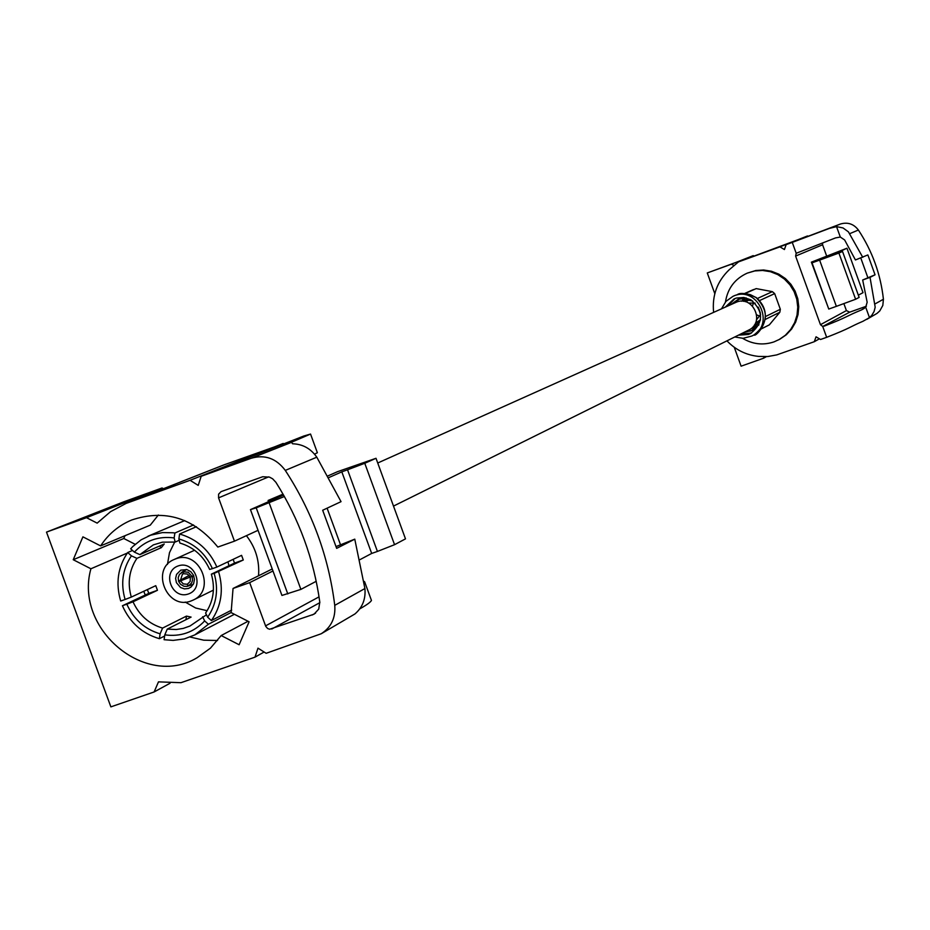 <?xml version="1.0" encoding="UTF-8"?>
<svg xmlns="http://www.w3.org/2000/svg" width="930" height="930" viewBox="0 0 930 930"><rect width="100%" height="100%" fill="white"/><g stroke="black" fill="none" stroke-linecap="round" stroke-linejoin="round"><path stroke-width="1.4" d="M393.495 506.094L748.662 330.092C765.832 322.373 752.393 294.101 735.572 302.529L377.743 463M336.102 546.561L354.772 539.156L336.648 548.363L322.675 510.256L341.043 501.654L316.805 457.188C310.748 448.551 302.68 444.087 292.601 443.784L291.45 442.25L310.539 434.054L303.75 436.031L201.182 476.3L198.23 485.39L190.069 480.31L126.12 503.421L110.577 511.651L97.162 523.125L86.49 517.685L46.5 532.111L110.879 706.87L154.124 691.955L158.472 681.864L180.966 682.69L255.006 657.15L257.982 648.152L266.154 653.302L321.257 633.737C331.22 627.285 335.718 617.822 334.753 605.36C328.697 556.745 312.213 511.756 285.289 470.406C276.28 458.385 264.945 454.328 251.298 458.223L201.182 476.3M228.943 565.766L227.978 561.813M174.724 541.992L169.504 552.606L167.447 564.417M185.198 602.07L195.672 608.011L207.146 610.708M194.8 634.911L184.326 638.922L173.166 640.398L164.099 639.712L164.808 634.853C180.536 636.98 193.824 632.342 204.658 620.926L208.401 624.251L194.8 634.911L234.406 614.288M258.54 575.775C259.679 560.953 255.634 547.584 246.404 535.668M150.614 535.192L162.541 532.576L173.119 532.774L174.875 533.029L174.154 537.924C158.367 535.901 145.103 540.632 134.373 552.118L130.653 548.816L132.769 546.549L141.139 539.819L150.614 535.192M193.533 524.962L174.875 533.029M179.595 534.018C196.823 539.005 209.25 550.014 216.888 567.068L212.412 568.649C205.507 553.373 194.324 543.457 178.886 538.923L179.595 534.018L196.404 526.717M218.631 571.811C223.828 589.713 221.41 605.953 211.389 620.543L207.657 617.218C216.597 604.082 218.759 589.469 214.156 573.38L243.288 560L241.579 555.35L216.888 567.068M231.686 610.092L211.389 620.543M208.401 624.251L231.14 612.498M159.39 638.689C142.302 633.632 129.979 622.647 122.423 605.744L126.829 604.186C133.676 619.345 144.766 629.226 160.111 633.83L159.39 638.689L164.633 636.027M147.37 589.597L148.788 593.363L122.423 605.744M120.691 601.036C115.494 583.296 117.831 567.126 127.701 552.536L131.421 555.838C122.597 568.986 120.493 583.529 125.097 599.478L120.691 601.036M132.513 550.455L127.701 552.536M179.211 540.284L175.177 542.062L162.436 542.167L153.357 544.875L139.872 554.64L164.226 543.992L161.32 547.654L136.908 558.36C129.154 570.032 127.282 582.947 131.293 597.095L155.763 585.679L157.461 590.294L133.025 601.791C139.151 615.183 148.998 623.96 162.564 628.099L186.477 616.102L185.954 619.682M212.412 568.649L209.634 569.427C203.461 555.942 193.545 547.142 179.885 543.05L178.886 538.923M233.163 559.349L234.5 563.103L243.288 560M207.657 617.218L205.6 613.033C213.458 601.361 215.376 588.399 211.366 574.159L234.5 563.103M186.477 616.102L191.092 617.09L167.261 629.11L176.223 629.517L183.268 628.401L189.964 626.029L206.46 614.788M204.658 620.926L202.624 616.741M167.261 629.11L164.808 634.853M133.025 601.791L126.829 604.186M160.111 633.83L162.564 628.099M214.156 573.38L211.366 574.159M134.373 552.118L139.872 554.64M175.177 542.062L174.154 537.924M125.097 599.478L131.293 597.095M136.908 558.36L131.421 555.838M148.788 593.363L157.461 590.294M159.518 546.05L161.32 547.654M234.465 541.167L217.841 547.061C193.87 517.882 165.145 508.861 131.653 520.01C118.761 525.415 108.415 534.041 100.614 545.898L82.909 536.843L73.238 559.721L90.908 568.776C73.935 628.796 145.429 689.049 197.102 657.731L210.436 648.175L221.166 635.55L239.115 644.746L249.101 621.798L231.117 612.603L233.046 588.469L249.682 582.633L265.771 626.402L267.608 628.482L269.63 629.25L314.026 614.195L318.734 609.104L319.792 602.036C313.794 559.128 299.169 519.231 275.919 482.333L272.653 478.822L269.537 477.137L262.702 476.741L221.073 491.633L218.597 494.167L218.562 497.864L234.465 541.167L258.052 530.321M158.356 515.011L150.276 525.136L100.614 545.898M124.98 535.715L123.795 538.493L73.238 559.721M127.34 553.048L90.908 568.776M123.795 538.493L135.164 544.294M143.755 591.282L145.266 595.014M190.139 637.05L203.751 640.189L217.574 640.491M248.054 621.263L221.166 635.55M272.234 568.962L233.046 588.469M272.967 570.985L249.682 582.633M283.534 443.68L223.456 465.058L126.12 503.421M283.499 494.946L268.107 500.445L283.046 494.156M328.127 475.811L337.45 471.708L376.011 458.292L405.492 538.865L394.553 544.689L377.429 551.432L347.541 469.79L364.769 463.28L394.553 544.689M376.011 458.292L364.769 463.28M377.429 551.432L371.675 553.443L341.81 471.847L329.046 477.474M347.541 469.79L341.81 471.847M163.459 488.703L162.029 487.983L124.016 501.712L46.5 532.111M264.108 652.011L255.006 657.15M283.173 443.459L190.069 480.31M310.539 434.054L317.363 452.712L314.561 454.189M371.675 553.443L360.015 559.616M316.223 581.297L300.89 589.388L281.941 595.444L250.461 509.617L283.569 495.062M250.461 509.617L256.203 507.838L287.8 593.956M284.382 496.515L256.203 507.838M340.38 544.399L327.104 508.187M268.549 501.665L268.107 500.445M300.89 589.388L269.27 503.177M364.153 582.738L364.641 581.796L363.956 581.308M364.641 581.796L371.454 600.408C370.675 602.105 366.78 604.919 359.782 608.871M321.257 633.737L354.946 613.951C362.514 607.441 365.839 598.967 364.909 588.539L354.772 539.156M162.029 487.983L86.49 517.685M170.051 683.236L154.124 691.955M188.465 588.469L191.115 586.97L193.626 583.633L194.451 579.413L193.44 575.135L190.766 571.648L186.965 569.625L180.827 570.125L176.561 574.368L175.607 578.448L176.421 582.657L180.525 587.516L184.431 588.899L188.465 588.469M188.488 593.956C171.818 599.978 161.413 571.706 178.176 565.917C194.87 559.837 205.286 588.213 188.488 593.956M175.607 558.907L174.026 559.546C150.067 569.23 167.075 610.58 191.057 600.966L193.277 600.036C216.597 589.771 199.206 549.293 175.607 558.907M193.614 575.554L190.185 577.053L187.476 574.066L183.64 573.705L182.931 571.776L186.581 569.532M193.254 584.389L188.174 586.051L191.615 583.064L192.545 580.029L192.15 576.809L193.858 576.147M193.835 576.089L192.15 576.809M190.173 577.007L178.723 581.552L180.513 584.284L183.954 586.272L187.046 586.377L193.231 584.424M190.185 577.053L178.723 581.552M188.93 575.542L189.336 577.298M189.174 575.403L178.583 581.145L178.211 577.635L179.409 574.426L186.163 569.451M188.174 586.051L187.465 584.121L190.185 581.448L190.336 577.46M187.465 584.133L187.79 586.191M186.291 569.474L181.327 572.543M183.605 573.612L182.547 571.915M180.536 580.913L183.245 583.889L187.081 584.261M183.256 573.845L182.408 574.287L180.385 580.506M191.999 576.414L188.255 572.252L182.931 571.776M826.712 256.192L822.585 244.776L795.603 256.076L796.208 253.274L792.267 242.393L829.327 228.431L836.535 226.629L840.313 237.045L844.626 239.952L855.437 259.958L867.864 254.936L875.049 274.803L862.68 279.988L870.027 277.361L875.188 307.179L874.084 311.48L871.817 315.293L869.469 317.618L862.935 321.292C848.892 327.267 851.531 327.593 826.654 337.323L820.527 339.497L816.04 336.811L814.296 341.705L776.701 354.911L767.773 356.539L758.682 356.423C746.279 355.144 735.7 349.947 726.946 340.857M875.049 274.803L870.027 277.361M860.796 258.029L867.771 277.407M754.474 324.861L757.311 323.849M746.081 299.751L743.372 301.343M755.567 325.953L753.381 326.349M741.536 301.239L743.93 299.344M756.555 319.688L760.589 314.607M755.172 303.145L748.697 303.029M760.473 319.746L755.358 323.268M745.174 301.669L748.708 300.239M759.938 316.165L756.741 314.91M752.498 305.924L753.567 302.657M796.208 253.274L835.547 237.906L840.313 237.045M866.376 306.226L849.671 312.166L822.725 326.465L820.458 324.686L846.405 310.597L843.87 303.599M742.64 338.322C752.614 344.298 763.053 345.495 773.958 341.903L779.91 339.171L786.35 334.73L791.686 328.964L795.638 322.14L798.045 314.584L798.765 306.668L797.789 298.739L795.138 291.183L790.953 284.359L785.432 278.593L778.829 274.152L771.458 271.246L763.669 270.002L755.834 270.502L747.22 273.141C734.909 278.779 727.655 288.381 725.47 301.913M713.612 312.375C711.973 295.67 717.088 281.534 728.957 269.991L738.513 261.876L779.933 246.869L784.42 249.531L786.152 244.613L792.267 242.393M826.654 337.323L822.725 326.465M795.603 256.076L820.458 324.686M811.379 262.155L823.538 257.784L812.029 262.841L828.758 309.062L836.361 306.354L819.621 260.109L838.895 253.053L855.612 299.262L859.146 297.391L842.522 251.449L832.978 254.774L846.951 248.229L811.379 262.155L828.153 307.388M812.029 262.841L819.621 260.109M855.612 299.262L836.361 306.354M838.895 253.053L842.522 251.449M764.228 356.702L763.518 358.236L741.105 366.176L734.258 347.274M714.81 293.694L707.277 272.943L731.375 264.213L733.654 265.317M778.875 339.729L785.327 335.277L790.663 329.499L794.627 322.663L797.033 315.107L797.754 307.167L796.778 299.228L794.127 291.66L789.93 284.824L784.397 279.047L777.782 274.606L770.4 271.688L762.6 270.456L754.753 270.944L747.22 273.141M738.513 261.876L807.74 236.069M779.933 246.869L807.531 235.941M814.296 341.705L819.4 338.822M822.585 244.776L822.62 242.904M849.671 312.166L846.405 310.597M824.143 326.163C849.357 316.328 844.859 316.758 861.599 309.876L865.702 307.214L869.469 317.618M786.152 244.613L840.418 224.025C847.718 221.91 853.717 223.909 858.39 230.024C872.294 251.112 880.64 274.187 883.419 299.239L882.814 305.447L879.803 310.887L877.037 313.387L866.795 319.362M707.277 272.943L753.742 255.878M858.332 295.147L863.028 292.671L846.951 248.229M840.302 251.542L840.511 252.135M865.702 307.214L867.155 302.238L862.68 279.988M836.535 226.629L843.033 227.943L848.416 231.861L862.773 257.319M763.518 358.236L766.448 356.632M731.375 264.213L753.219 255.634M761.17 328.964L769.354 324.849L779.84 312.259L780.34 309.283L774.667 293.613L772.365 291.648L756.206 288.602L744.43 293.566L753.544 289.544M740.78 298.495L738.036 299.437L730.852 304.645M746.162 297.914L738.071 299.425M744.023 332.394L752.021 330.441L758.927 324.814M749.964 331.196L752.01 330.22M751.777 330.522L760.403 320.129L751.777 330.522M738.443 335.16L748.383 334.475L750.51 333.556C763.716 322.698 763.844 311.457 750.894 299.82L743.791 297.461L736.386 298.065L734.049 298.914L725.237 307.167M734.77 336.986L743.128 338.311L751.847 336.021C776.271 324.791 757.113 284.475 732.98 296.333L725.958 301.367L721.494 308.841M765.332 319.397L779.84 312.259M780.34 309.283L765.634 316.467M759.659 300.529L774.667 293.613M772.365 291.648L757.438 298.46M744.918 293.589L756.206 288.602M319.862 602.652L271.746 629.04M265.55 625.878L319.048 596.851M268.677 476.858L218.562 497.864M315.572 613.137L312.189 615.009M364.909 588.539L334.753 605.36M291.485 442.355L251.298 458.223M225.548 464.268L128.363 502.572M316.805 457.188L285.289 470.406M861.599 309.876L864.307 308.376M849.788 233.639L858.39 230.024M829.327 228.431L840.418 224.025M875.188 303.831L883.419 299.239M736.223 302.25L738.838 299.111M740.303 298.623L752.649 300.96M750.429 330.999L747.836 330.51M758.392 307.539L760.298 312.805M735.188 298.46L727.423 306.179M740.582 334.103L751.51 333.01M751.847 336.021L753.986 334.94C768.401 323.512 769.098 311.05 756.078 297.554L750.452 294.705L745.848 293.706L741.152 293.741L735.13 295.38M147.917 536.25L184.721 520.591M193.277 600.036L213.4 590.143M174.026 559.546L194.579 550.246M752.707 301.006L740.234 298.635M760.403 313.375L758.113 307.051M732.98 296.333L735.153 295.38M737.42 294.531C740.745 292.369 747.011 293.369 756.218 297.53C777.596 316.467 754.579 338.229 754.125 334.858"/></g></svg>
